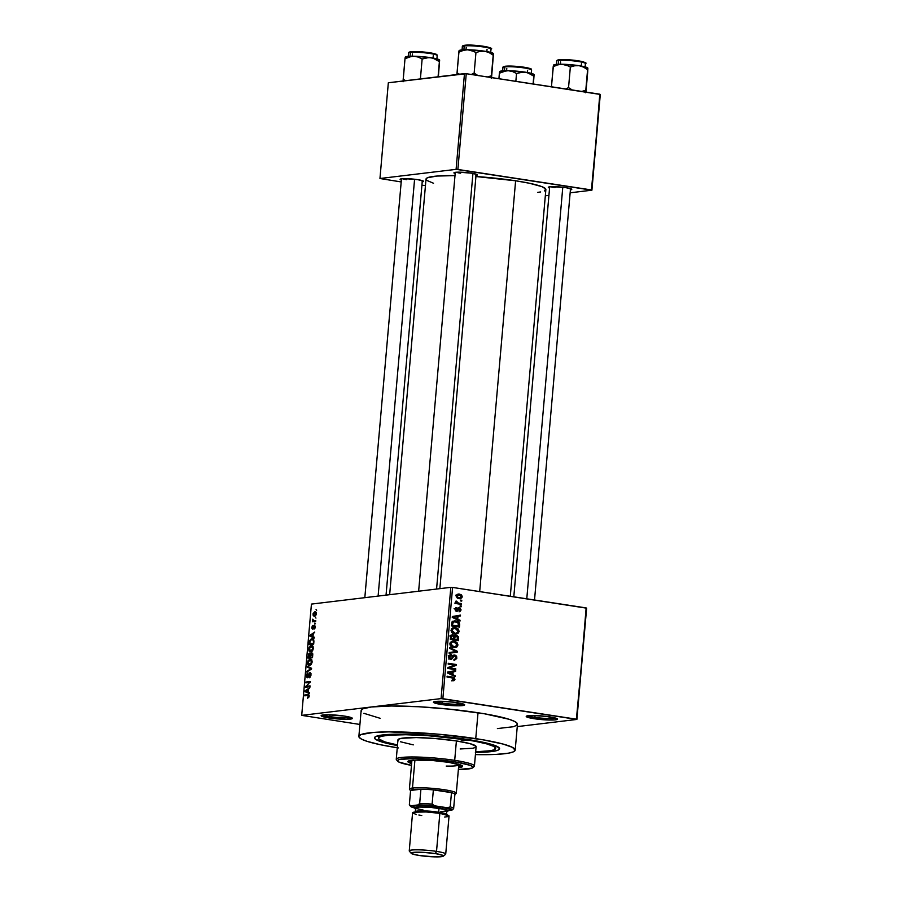 <?xml version="1.0" encoding="UTF-8"?>
<svg xmlns="http://www.w3.org/2000/svg" width="902" height="902" viewBox="0 0 902 902"><rect width="100%" height="100%" fill="white"/><g stroke="black" fill="none" stroke-linecap="round" stroke-linejoin="round"><path stroke-width="1.35" d="M329.782 716.594A14.387 1.68 -175 0 0 350.664 717.383A14.387 1.68 5 0 1 329.782 716.594L329.94 714.79L329.782 716.594A14.387 1.68 5 0 1 323.017 714.97A14.387 1.68 -175 0 0 329.782 716.594L329.016 717.958L329.782 716.594M344.508 716.098A15.695 1.838 5 0 1 352.31 718.172A15.695 1.838 5 0 1 345.331 719.311A15.695 1.838 5 0 1 329.016 717.958L346.345 719.311L352.355 718.24L344.508 716.098L327.178 714.745L321.168 715.816L329.016 717.958A15.695 1.838 5 0 1 321.259 715.455A15.695 1.838 5 0 1 344.508 716.098M442.048 703.086A14.387 1.68 -175 0 0 462.94 703.887A14.387 1.68 5 0 1 442.048 703.086L442.205 701.282L442.048 703.086A14.387 1.68 5 0 1 435.283 701.463A14.387 1.68 -175 0 0 442.048 703.086L441.292 704.462L442.048 703.086M456.784 702.602A15.695 1.838 5 0 1 464.575 704.676A15.695 1.838 5 0 1 457.607 705.804A15.695 1.838 5 0 1 441.292 704.462L458.622 705.815L464.631 704.744L453.977 702.207L439.454 701.249L433.445 702.32L441.292 704.462A15.695 1.838 5 0 1 433.535 701.959A15.695 1.838 5 0 1 456.784 702.602M534.863 717.327A14.387 1.68 -175 0 0 555.745 718.127A14.387 1.68 5 0 1 534.863 717.327L535.021 715.523L534.863 717.327A14.387 1.68 5 0 1 528.098 715.703A14.387 1.68 -175 0 0 534.863 717.327L534.097 718.702L534.863 717.327M549.589 716.842A15.695 1.838 5 0 1 557.391 718.917A15.695 1.838 5 0 1 550.412 720.044A15.695 1.838 5 0 1 534.097 718.702L548.833 720.021L555.429 719.852L557.436 718.984L546.792 716.447L532.259 715.489L526.249 716.549L534.097 718.702A15.695 1.838 5 0 1 526.34 716.199A15.695 1.838 5 0 1 549.589 716.842M422.023 181.911L423.466 181.516L423.139 180.952L417.649 179.645A11.771 1.376 5 0 1 423.489 181.201A11.771 1.376 5 0 1 422.204 181.877M475.839 175.439L477.282 175.044L476.955 174.481L471.453 173.173A11.771 1.376 5 0 1 477.305 174.729A11.771 1.376 5 0 1 476.019 175.416M570.222 189.916L571.676 189.533L571.349 188.969L565.847 187.65A11.771 1.376 5 0 1 571.699 189.206A11.771 1.376 5 0 1 570.414 189.894M475.377 752.403L494.138 751.208L498.017 750.171L499.415 748.13L495.446 745.683L489.966 743.924L468.014 739.55A62.768 7.34 5 0 0 375.018 736.979A62.768 7.34 5 0 0 397.455 745.559L384.117 742.628L375.401 739.2L374.522 737.678L376.066 736.382L386.011 734.611L403.724 734.172L426.522 735.107L468.014 739.55A62.768 7.34 5 0 1 499.212 747.848A62.768 7.34 5 0 1 475.625 752.403M497.397 728.568L513.463 726.708L516.857 725.242L517.274 723.472L514.692 721.476L509.224 719.311L484.487 713.786L449.083 709.107L418.663 706.74L391.378 705.995L371.398 706.976L441.078 698.599L450.82 587.337L311.438 604.092L301.708 715.365L359.921 724.464L301.708 715.365L371.398 706.976A78.463 9.167 -175 0 0 361.138 710.562L358.872 736.438A78.463 9.167 5 0 1 475.749 738.625L478.015 712.749A78.463 9.167 -175 0 0 371.398 706.976L441.078 698.599L450.82 587.337L311.438 604.092L301.708 715.365L371.398 706.976L363.078 708.78L361.161 710.404L361.33 711.317M397.263 747.769A78.463 9.167 5 0 1 358.872 736.438M544.38 190.953L545.721 189.003L541.91 186.658L529.451 183.253L515.617 180.783L479.684 591.588L515.617 180.783A60.152 7.024 -175 0 0 475.918 176.521M433.524 183.253L426.86 180.434L426.037 178.991L427.503 177.739L437.042 176.048L454.991 175.631A60.152 7.024 -175 0 0 426.015 179.103L389.653 594.689M315.396 617.351L315.959 618.096L315.396 617.351M314.043 620.768L315.745 620.565L315.677 621.388L312.385 621.782L312.735 619.178L314.043 620.768L312.735 619.178L312.385 621.782L315.677 621.388L315.745 620.565L313.389 620.7M314.899 623L315.474 623.744L314.821 623.823L314.899 623L314.821 623.823L315.474 623.744L314.899 623M314.358 625.154L315.238 626.225L314.956 628.243L314.009 629.156L314.764 627.149L314.279 625.988L312.52 629.213L311.833 628.187L312.216 626.067L312.938 625.447L312.69 628.367L314.358 625.154L312.611 628.39L312.938 625.447L311.833 627.465L312.611 629.201L314.37 625.965L314.009 629.156L315.238 627.014L314.561 625.154M313.005 636.677L314.291 637.229L314.212 638.086L309.916 636.124L309.995 635.267L314.742 632.088L313.253 633.835L313.005 636.677L313.253 633.835L314.742 632.088L309.995 635.267L309.916 636.124L314.212 638.086L314.291 637.229L313.005 636.677M313.366 648.437L312.622 650.658L310.829 651.887L309.048 651.018L308.958 647.839L310.547 645.776L312.881 646.159L313.366 648.437L312.881 646.159L311.337 645.539L308.732 648.989C308.834 651.255 309.533 652.214 310.829 651.887L312.453 650.883L313.366 648.437M312.182 661.967L311.269 664.413L309.454 665.428L307.751 664.289L307.909 661.008L309.758 659.148L311.697 659.689L312.182 661.967L311.697 659.689L310.153 659.069L307.548 662.508C307.65 664.774 308.349 665.744 309.645 665.405L311.269 664.413L312.182 661.967M309.183 696.288L307.616 698.238L308.461 695.51L304.696 695.803L304.763 694.98L308.8 694.777L309.183 696.288L307.83 694.608L304.763 694.98L304.696 695.803L308.394 695.465L307.616 698.238L309.183 696.288M308.146 692.195L309.431 692.747L309.352 693.604L305.056 691.642L305.135 690.785L309.882 687.606L308.394 689.342L308.146 692.195L308.394 689.342L309.882 687.606L305.135 690.785L305.056 691.642L309.352 693.604L309.431 692.747L308.146 692.195M306.421 686.275L310.04 685.847L309.961 686.67L305.451 687.211L309.454 682.419L305.823 682.859L305.902 682.036L310.412 681.495L306.421 686.275L310.412 681.495L305.902 682.036L305.823 682.859L309.454 682.419L305.451 687.211L309.961 686.67L310.04 685.847L306.421 686.275L309.397 686.738L306.421 686.275M307.526 676.951L308.326 677.075L306.939 675.497L307.977 672.937L306.409 675.587L307.435 677.774L309.905 673.287L311.043 674.944L309.307 676.974L310.311 677.131L309.307 676.974L309.285 677.785L311.055 674.876L310.22 672.475L311.021 675.17L309.578 677.706L310.277 673.422L309.454 673.602L307.435 677.774L306.477 676.928L306.748 674.098L307.977 672.937L306.917 675.79L307.774 676.872L309.972 672.464L307.402 676.951L308.315 677.098M307.278 666.24L311.573 668.281L311.506 669.081L306.77 672.069L306.849 671.212L311.01 668.799L307.21 667.097L307.278 666.24L307.21 667.097L311.01 668.799L306.849 671.212L306.77 672.069L311.506 669.081L311.573 668.281L307.278 666.24M311.618 652.721L312.69 653.578L312.509 657.614L307.988 658.156L308.653 653.905L309.679 653.195L310.412 653.973L311.618 652.721L310.412 653.973L309.544 653.206L307.988 658.156L312.509 657.614L311.889 652.721M311.889 638.841L313.772 639.879L313.693 644.096L309.172 644.637L309.657 640.724L310.886 639.168L311.889 638.841L309.566 641.018L309.172 644.637L313.693 644.096L313.896 641.672C313.862 639.417 313.197 638.469 311.889 638.841L312.52 638.841M314.866 611.714L316.174 612.3L316.388 613.935L315.644 615.705L314.358 616.303L313.208 615.683L313.084 613.642L314.866 611.714L312.994 614.206L314.494 616.292L316.399 613.8L315.35 611.714M316.072 609.583L316.647 610.338L316.072 609.583M517.263 726.606L576.897 719.435L586.627 608.173L452.59 587.428L442.859 698.7L576.412 719.187L586.627 608.173L576.897 719.435L517.263 726.606M460.663 600.112L461.79 600.281L461.723 601.104L460.584 600.935L460.663 600.112L460.584 600.935L461.723 601.104L461.79 600.281L460.663 600.112M458.52 603.122L461.508 603.573L461.429 604.396L455.668 603.517L455.747 602.694L456.66 602.829L455.972 601.115L458.52 603.122L456.108 600.957L455.724 601.702L456.66 602.829L455.747 602.694L455.668 603.517L461.429 604.396L461.508 603.573L455.938 603.427L458.52 603.122M460.167 605.761L461.294 605.93L461.226 606.753L460.099 606.584L460.167 605.761L460.099 606.584L461.226 606.753L461.294 605.93L460.167 605.761M459.355 607.779L456.502 610.44L455.386 610.575L456.502 610.44L455.893 609.267L455.059 609.369L456.919 608.354L456.886 607.52L455.07 609.177L456.547 611.285L458.881 608.749L457.607 608.906L459.422 608.624L460.223 609.865L459.017 611.782L461.046 610.056L459.355 607.779L458.329 607.903L460.054 608.004L461.057 609.842L459.93 611.646L459.017 611.782L460.189 610.113L459.614 608.67L457.235 611.24L455.916 611.071L455.059 609.549L455.645 607.869L456.886 607.52L455.893 609.267L456.784 610.417L458.791 607.756M457.742 619.167L460.043 620.238L459.975 621.106L452.263 617.385L452.342 616.517L460.494 615.108L460.426 615.965L457.99 616.314L457.742 619.167L457.99 616.314L460.426 615.965L460.494 615.108L452.342 616.517L452.263 617.385L459.975 621.106L460.043 620.238L456.311 619.336L457.742 619.167M459.163 631.468L458.002 633.475L454.935 634.038L451.507 632.122L451.372 629.111L454.01 627.612L458.16 628.931L459.163 631.468L458.16 628.931L455.386 627.668L453.796 627.623L451.045 630.216C451.372 632.595 452.669 633.869 454.935 634.038L457.72 633.644L454.958 634.038L457.72 633.644L459.163 631.468L458.205 631.58L459.163 631.468M457.979 644.998L456.818 647.005L453.751 647.568L450.323 645.652L450.188 642.641L452.827 641.13L456.976 642.449L457.979 644.998L456.976 642.449L454.202 641.198L452.612 641.153L449.861 643.746C450.188 646.125 451.485 647.399 453.751 647.568L456.536 647.174L453.774 647.568L456.536 647.174L457.979 644.998L457.021 645.11L457.979 644.998M454.98 679.319L454.202 680.582L452.353 680.728L452.33 679.882L453.988 679.432L453.661 678.236L447.042 677.052L447.121 676.229L454.202 677.605L454.98 679.319L452.5 677.052L447.121 676.229L447.042 677.052L453.537 678.169L454.056 679.138L452.33 679.882L452.353 680.728L454.304 680.525L452.5 680.751L454.304 680.525L454.98 679.319L453.988 679.443L454.98 679.319M452.883 674.685L455.194 675.756L455.115 676.624L447.415 672.903L447.482 672.035L455.634 670.626L455.566 671.483L453.131 671.832L452.883 674.685L453.131 671.832L455.566 671.483L455.634 670.626L447.482 672.035L447.415 672.903L455.115 676.624L455.194 675.756L451.451 674.854L452.883 674.685M449.455 667.886L455.792 668.856L455.724 669.679L447.798 668.461L447.877 667.581L454.529 665.09L448.181 664.109L448.249 663.286L456.175 664.503L456.096 665.383L449.455 667.886L456.096 665.383L456.175 664.503L448.249 663.286L448.181 664.109L454.529 665.09L447.877 667.581L447.798 668.461L455.724 669.679L455.792 668.856L453.199 669.295L455.792 668.856L449.455 667.886M454.777 654.999L452.781 655.957L451.609 658.539L449.365 658.843L450.774 658.674L449.647 656.927L448.7 657.039L451.327 655.54L451.293 654.694L449.94 654.863L451.293 654.694L448.711 656.814L450.684 659.486L454.721 655.822L455.938 657.693L453.943 660.23L456.852 657.908L454.777 654.999L453.605 655.134L455.657 655.303L456.637 656.385L456.762 658.483L454.45 660.264L453.909 659.385L455.262 659.058L455.938 657.693L455.138 655.946L453.819 656.07L451.474 659.475L449.5 658.967L448.7 657.299L449.219 655.416L451.293 654.694L449.636 657.231L450.075 658.347L451.417 658.629L454.157 654.976M449.636 647.489L457.325 651.289L457.258 652.101L449.128 653.319L449.196 652.473L456.367 651.605L449.557 648.346L449.636 647.489L449.557 648.346L456.367 651.605L449.196 652.473L449.128 653.319L457.258 652.101L457.325 651.289L456.017 651.447L457.325 651.289L449.636 647.489M456.378 635.211L453.593 636.124L454.337 636.045L452.759 634.895L451.654 635.031L452.759 634.895L450.56 636.857L450.335 639.417L458.261 640.623L458.487 638.075L456.378 635.211L455.003 635.38L456.829 635.312L458.396 636.767L458.261 640.623L450.335 639.417L451.237 635.279L452.996 634.94L454.337 636.045L455.623 635.188M455.927 620.959L459.31 622.775L459.445 627.104L451.519 625.887L452.049 622.166L454.168 620.903L455.927 620.959L454.236 620.903L451.981 622.301L451.519 625.887L459.445 627.104L459.659 624.691L458.712 624.804L459.659 624.691C459.445 622.335 458.193 621.083 455.927 620.959L453.345 621.264L455.927 620.959M459.355 594.068L461.305 594.813L462.185 596.245L461.971 597.643L460.527 598.669L457.472 598.173L456.254 596.493L456.964 594.508L459.355 594.068L458.182 594.035L456.232 595.918L459.017 598.669L460.279 598.702L462.196 596.831L461.328 596.932L462.196 596.831L459.355 594.068L457.235 594.328L459.355 594.068M363.912 713.324L380.148 718.308M545.327 195.79L548.923 195.362L545.327 195.79M570.154 192.802L591.915 190.187L600.292 94.451L466.255 73.705L457.878 169.452L591.43 189.939L600.292 94.451L591.915 190.187L570.154 192.802M379.956 178.506L456.096 169.35L464.474 73.614L388.334 82.77L379.956 178.506L456.096 169.35L591.915 190.187L599.807 94.191L466.255 73.705L457.878 169.452L456.096 169.35L464.474 73.614L466.255 73.705L388.334 82.77L379.956 178.506L401.198 181.945L379.956 178.506M421.922 185.124L425.44 185.665L421.922 185.124M565.847 187.65L551.178 186.68L548.405 187.176L549.566 188.067A11.771 1.376 5 0 1 548.416 187.176A11.771 1.376 5 0 1 565.847 187.65M471.453 173.173L458.464 172.158L454.529 172.474L453.954 172.958L455.172 173.59A11.771 1.376 5 0 1 454.022 172.688A11.771 1.376 5 0 1 471.453 173.173M417.649 179.645L404.648 178.63L400.713 178.946L400.138 179.43L401.356 180.062A11.771 1.376 5 0 1 400.206 179.16A11.771 1.376 5 0 1 417.649 179.645M510.284 596.278L545.868 189.589A60.152 7.024 -175 0 0 515.617 180.783L475.85 176.521M537.75 192.363L540.659 191.946M406.791 179.667A10.463 1.218 5 0 1 402.382 178.709A10.463 1.218 -175 0 0 406.791 179.667M554.989 187.684A10.463 1.218 5 0 1 550.592 186.725A10.463 1.218 -175 0 0 554.989 187.684M460.606 173.195A10.463 1.218 5 0 1 456.198 172.237A10.463 1.218 -175 0 0 460.606 173.195M441.078 698.599L576.897 719.435L586.142 607.914L452.59 587.428L442.859 698.7L441.078 698.599M450.82 587.337L452.59 587.428L450.82 587.337M515.2 750.114L517.466 724.238A78.463 9.167 -175 0 0 478.015 712.749L475.749 738.625A78.463 9.167 5 0 1 515.2 750.114A78.463 9.167 5 0 1 475.433 754.602L496.089 754.399L508.412 753.181L513.261 751.896L515.177 750.272L512.437 747.352L503.192 744.082L482.22 739.663L439.173 734.262L389.112 731.872L373.248 732.447L360.811 734.656L358.895 736.28L359.064 737.205L361.646 739.2L367.125 741.354L380.283 744.702L398.323 747.927M453.548 680.762L454.304 680.525M452.206 680.345L453.232 679.916L452.33 679.882M451.214 677.706L447.054 676.928L452.5 677.052L449.918 677.357L451.169 677.684M452.398 679.634L451.733 680.841M453.041 671.065L452.984 671.798L455.566 671.483L450.549 672.17L452.984 671.798L453.041 671.065M447.437 672.621L449.951 672.317L447.437 672.621M448.283 672.531L451.981 674.256L448.271 673.32L449.748 673.14L448.283 672.531L452.184 671.967L449.602 672.283L452.184 671.967L451.981 674.256L450.583 674.425L451.981 674.256L452.184 671.967L449.951 672.317M448.193 663.985L456.175 664.503L453.582 664.943L448.193 663.985M453.537 665.462L456.096 665.383L447.854 667.83L453.537 665.462M447.809 668.337L453.21 669.171L447.809 668.337M453.943 660.23L454.755 660.241M456.852 657.908L455.882 658.032L456.852 657.908M451.789 656.126L454.721 655.822M450.684 659.486L451.248 659.509M451.293 654.694L450.549 654.694M448.249 655.855L451.327 655.54M451.609 658.539L450.774 658.674M453.796 656.25L452.646 655.416M454.732 651.796L454.676 652.405L457.258 652.101L449.128 653.24L454.676 652.405L454.732 651.796M452.511 652.045L453.142 651.977M451.451 641.48L454.202 641.198L451.62 641.502L453.199 641.953L450.256 642.292M455.826 642.585L456.976 642.449L455.826 642.585M452.285 642.089L449.85 643.994L450.786 643.881L451.755 645.99L453.83 646.745L450.786 643.881L452.285 642.089L454.112 642.021L457.055 644.862L455.025 646.779L451.823 646.982L454.856 646.802L453.954 647.478L454.946 646.633M453.548 642.134L451.282 641.469M452.105 647.117L455.025 646.779M458.487 638.075L457.539 638.188L458.487 638.075M452.759 634.895L452.184 634.884M450.177 635.211L451.755 636.35M454.54 635.73L455.16 636.113M455.454 636.406L454.247 635.628M451.462 635.91L450.865 635.425M452.049 639.552L454.822 639.969L452.049 639.552L454.631 639.236L452.049 639.552M451.124 639.405L453.706 639.09L450.391 638.841L451.338 638.729L451.462 637.297L450.515 637.41L452.815 635.741L453.841 636.677L453.706 639.09L451.124 639.405M449.816 636.034L452.815 635.741L451.676 636.203L451.338 638.729L453.706 639.09L453.807 636.541L452.815 635.741M457.404 639.665L454.631 639.236L454.777 637.613L453.83 637.725L456.311 636.034L457.539 637.049L457.404 639.665L454.822 639.969L457.404 639.665L457.066 636.327L455.183 636.35L454.631 639.236L457.404 639.665M453.278 636.338L456.311 636.034M452.635 627.961L455.386 627.668L452.804 627.984L454.382 628.435L451.44 628.773M457.01 629.066L458.16 628.931L457.01 629.066M453.469 628.57L451.023 630.464L451.97 630.351L452.939 632.46L455.014 633.215L451.97 630.351L453.469 628.57L455.296 628.491L458.239 631.332L456.209 633.249L453.007 633.452L456.04 633.272L455.138 633.948L456.13 633.103M454.732 628.615L452.466 627.939M453.289 633.587L456.209 633.249M453.052 621.23L454.958 621.703M455.262 621.839L452.793 621.207M452.86 622.042L453.503 622.132M456.006 626.45L451.53 625.762L458.588 626.135L451.575 625.323L452.522 625.21L452.646 623.744L451.699 623.857L452.646 623.744L452.905 622.594L451.857 622.73L454.439 621.726L457.754 622.403L458.588 626.135L456.006 626.45M457.9 615.559L457.844 616.28L460.426 615.965L455.409 616.652L457.844 616.28L457.9 615.559M452.297 617.103L454.8 616.799L452.297 617.103M453.131 617.013L456.84 618.749L452.285 617.115L457.043 616.449L454.461 616.765L457.043 616.449L456.84 618.749L455.442 618.919L456.84 618.749L457.043 616.449L454.8 616.799M461.046 610.056L460.178 610.158L461.046 610.056M454.101 608.681L456.919 608.354M455.724 602.953L456.66 602.829L455.724 602.953M455.781 601.454L456.908 601.318L455.781 601.454M455.769 602.017L456.75 601.905L455.769 602.017M455.713 602.976L457.359 602.784L455.713 602.976M454.777 603.1L455.645 603.37M457.066 594.429L459.343 594.903L461.373 596.684L459.084 597.846L456.22 596.166L459.343 594.903L457.945 594.959L457.145 596.65L459.084 597.846L457.291 598.06L461.08 597.395L461.193 595.918L459.343 594.903M458.723 595.117L457.032 594.429M457.506 598.184L459.084 597.846M454.856 646.802L456.66 645.9L456.953 643.96L455.645 642.483L453.199 641.953M456.04 633.272L457.844 632.381L458.137 630.43L456.829 628.965L454.382 628.435M452.646 623.744L452.522 625.21L458.588 626.135L458.599 623.327L457.291 622.177L453.864 621.85L452.646 623.744M308.766 697.596L307.627 697.426L308.766 697.596M309.172 695.589L308.394 695.465L309.172 695.589M307.796 695.419L308.394 695.465M307.74 695.431L304.763 694.98L307.74 695.431M308.755 694.743L307.83 694.608L308.755 694.743M308.157 692.116L305.056 691.642L308.157 692.116M305.925 690.898L305.135 690.785L305.925 690.898M307.638 691.981L305.575 691.09L308.36 689.771L308.157 692.059L307.841 689.692L305.575 691.09L307.638 691.981M308.698 686.817L305.53 686.332L308.698 686.817M310.175 682.532L309.454 682.419L310.175 682.532M308.879 682.498L305.902 682.036L308.879 682.498M309.905 673.287L310.987 673.444M310.998 673.456L310.153 673.332M307.875 671.37L306.849 671.212L307.875 671.37M311.111 669.329L310.265 669.205L311.111 669.329M311.54 668.709L310.322 668.517L311.54 668.709M309.995 667.525L307.21 667.097L309.995 667.525M309.036 665.405L309.645 665.405M309.724 664.582L312.171 662.113L310.649 659.914L308.845 660.512L308.078 662.44L310.062 659.892L311.652 662.034L309.724 664.582L310.942 664.774L307.548 662.508L308.563 664.3L310.863 664.842M311.167 659.215L310.153 659.069L311.167 659.215M310.062 659.892L311.945 660.106M310.412 653.973L309.544 653.206M309.544 654.018L308.585 657.276L311.562 657.727L308.585 657.276L309.544 654.018L310.683 654.796L310.108 654.705L309.938 657.107L312.52 657.502L309.938 657.107L309.544 654.018L310.108 654.705M309.814 654.051L310.84 654.209M311.551 653.544L310.468 657.051L312.532 657.366L310.468 657.051L311.551 653.544L312.768 654.345L312.566 656.938L311.551 653.544L312.216 654.266M312.712 653.724L311.878 653.589M310.22 651.875L310.829 651.887M310.908 651.052L313.355 648.583L311.833 646.384L310.108 646.914L309.262 648.921L311.246 646.362L312.836 648.504L310.908 651.052L312.126 651.244L308.732 648.989L309.747 650.77L312.047 651.312M312.351 645.697L311.337 645.539L312.351 645.697M311.246 646.362L313.129 646.576M311.81 639.665L309.566 641.018L311.81 639.665L313.817 640.003L312.881 639.856L313.873 641.931L313.231 643.329L309.769 643.746L312.746 644.208L309.769 643.746L310.096 641.108L309.769 643.746L313.749 643.408L313.152 640.127L311.81 639.665L312.881 639.856M313.005 636.609L309.916 636.124L313.005 636.609M310.784 635.38L309.995 635.267L310.784 635.38M312.498 636.462L310.435 635.583L313.219 634.253L313.017 636.541L312.701 634.174L310.435 635.583L312.498 636.462M314.832 628.457L314.02 628.333L314.832 628.457M314.37 625.965L314.775 627.014M312.611 628.39L313.355 628.502L312.306 627.375M313.479 628.187L312.915 628.096L313.479 628.187M313.749 627.217L313.174 627.127L313.749 627.217M315.441 621.422L312.464 620.959L315.441 621.422M315.677 621.309L312.983 620.903L315.677 621.309M313.073 620.08L312.487 619.99L313.073 620.08M314.821 612.526L313.468 614.172L314.821 612.526L315.925 613.834L314.561 615.468L315.7 615.649L312.994 614.206L313.986 615.412L315.655 615.694M314.561 615.468L316.388 613.901L315.215 612.537L316.331 612.706M462.207 740.249L467.067 740.305L462.207 740.249L460.584 739.73L462.365 739.584L467.078 740.339L462.207 740.249L462.264 739.584L462.207 740.249M408.493 760.984A27.466 3.213 -175 0 0 411.752 762.28L408.956 761.254M411.639 763.566A27.466 3.213 5 0 1 407.873 761.581A27.466 3.213 5 0 1 448.779 762.348L461.61 765.403L462.376 766.723L458.532 767.67A27.466 3.213 5 0 0 462.591 766.373L462.591 766.373A27.466 3.213 5 0 0 448.779 762.348L433.287 760.6L414.559 760.082L408.087 761.232L408.843 762.551L411.639 763.566M473.009 767.162A39.237 4.589 -175 0 0 474.102 766.61A39.237 4.589 -175 0 0 454.698 760.352L453.943 761.728A37.929 4.431 5 0 1 472.704 767.782A37.929 4.431 5 0 1 458.374 769.485L472.073 768.143L472.919 766.914L470.517 765.426L457.066 762.235L436.264 759.619L415.1 758.469L399.383 759.473L397.455 760.6L398.785 762.01L411.47 765.381A37.929 4.431 5 0 1 397.669 761.209A37.929 4.431 5 0 1 414.514 758.469A37.929 4.431 5 0 1 453.943 761.728L454.698 760.352A39.237 4.589 5 0 1 474.418 766.102L476.121 746.698A39.237 4.589 -175 0 0 456.401 740.948L454.698 760.352L456.401 740.948L470.111 743.676L476.019 746.315L475.151 747.589L472.727 748.232L460.167 748.976M466.12 739.268L466.075 739.787A58.844 6.878 5 0 1 495.66 748.401A58.844 6.878 5 0 1 475.67 751.806L490.575 750.712L494.206 749.742L495.514 747.837L493.586 746.326L486.652 743.879L466.12 739.268M458.577 764.31A23.542 2.751 5 0 1 458.791 764.738A23.542 2.751 5 0 1 446.208 766.069M397.511 744.962A58.844 6.878 5 0 1 378.412 738.14A58.844 6.878 5 0 1 466.075 739.787L427.176 735.615L405.81 734.735L389.202 735.153L381.422 736.291L378.874 737.396L378.558 738.715L384.602 741.839L397.511 744.962M413.274 744.872L400.533 741.771M398.515 740.722L398.267 739.358L401.356 738.321L416.217 737.588L434.268 738.445L456.401 740.948A39.237 4.589 -175 0 0 397.951 739.854L396.26 759.258A39.237 4.589 5 0 1 454.698 760.352A39.237 4.589 -175 0 0 413.917 756.981A39.237 4.589 -175 0 0 396.485 759.822L397.669 761.209M462.072 765.674A27.466 3.213 -175 0 1 458.644 766.384L462.489 765.426M411.955 760.86L413.093 759.89M457.957 763.904L458.735 764.501M457.585 765.471L455.713 765.809M411.526 56.386L413.792 56.228A17.262 2.018 -175 0 0 407.535 56.431L404.998 58.72L409.305 56.894L413.792 56.228L418.133 57.04L422.136 59.025L420.4 78.914L422.136 59.025L428.732 57.548L433.231 58.235L439.387 61.663L439.635 60.084L438.383 76.749L439.511 59.915L430.987 57.705L415.811 56.285L406.554 56.589L405.246 57.142L404.998 58.72L411.526 56.386M436.354 54.921A13.598 1.59 -175 0 0 427.277 52.417A13.598 1.59 -175 0 0 411.154 51.741A0.789 0.676 83.1 0 0 410.41 52.417A14.387 1.68 5 0 1 425.631 52.914A14.387 1.68 5 0 1 437.075 55.338M436.805 59.983L437.188 55.574A14.387 1.68 -175 0 0 426.601 53.015A14.387 1.68 -175 0 0 410.41 52.417L410.072 56.251L410.41 52.417A14.387 1.68 -175 0 0 408.527 53.071C408.335 52.429 409.158 51.989 410.996 51.741A0.789 0.676 -96.9 0 1 411.154 51.741L412.699 51.617M405.697 80.684L403.194 79.308L404.998 58.72L403.059 81.778L403.194 79.308L405.697 80.684M438.068 76.783L439.387 61.663L438.068 76.783M439.669 60.197L439.635 60.084A17.262 2.018 -175 0 0 439.567 59.983A17.262 2.018 -175 0 0 430.987 57.705A17.262 2.018 -175 0 0 413.792 56.228L418.133 57.04L422.136 59.025L426.488 57.762L430.987 57.705L435.373 59.126L439.387 61.663L439.511 59.915M408.256 57.288L408.877 57.018M414.627 51.572L424.628 52.113M427.21 52.406L431.81 53.105M433.637 53.5L436.376 54.909M409.858 52.846L409.485 52.192M410.41 52.417A0.789 0.676 -96.9 0 1 410.985 51.741C416.825 51.335 423.76 51.786 431.799 53.105C439.883 55.123 435.519 54.143 437.188 55.574M405.28 57.254L404.998 58.72L407.535 56.431A17.262 2.018 -175 0 0 405.426 56.995L405.257 57.13M378.107 596.075L414.582 179.239L378.107 596.075M436.568 589.051L472.93 173.421L436.568 589.051M562.78 187.244L526.779 598.815L562.78 187.244M454.698 794.673L456.108 793.501A23.542 2.751 -175 0 0 440.3 789.171A23.542 2.751 -175 0 0 412.473 788.021L413.499 789.487A22.234 2.593 5 0 1 420.918 789.216A22.234 2.593 5 0 1 433.366 789.881L451.474 792.666A22.234 2.593 5 0 1 454.879 794.425A22.234 2.593 -175 0 0 454.879 794.38A22.234 2.593 -175 0 0 451.474 792.666L433.366 789.881A22.234 2.593 5 0 1 451.474 792.666L450.222 806.895L447.358 807.764L434.753 805.836L432.114 804.122L433.366 789.881L451.474 792.666L450.222 806.895A22.234 2.593 5 0 1 453.638 808.609L454.879 794.425M411.921 760.273L409.407 789.092A23.542 2.751 5 0 1 412.473 788.021L414.92 760.07L412.473 788.021A23.542 2.751 5 0 1 438.97 789.013A23.542 2.751 5 0 1 456.299 793.196L458.791 764.738M410.59 790.502L409.35 804.731A22.234 2.593 5 0 1 409.35 804.685L410.602 790.456L420.918 789.216L419.678 803.445L417.998 804.934L410.805 805.79L409.35 804.685L410.602 790.456A22.234 2.593 -175 0 0 410.59 790.502A22.234 2.593 -175 0 0 410.59 790.547A22.234 2.593 5 0 1 410.602 790.456L420.918 789.216L413.499 789.487L410.602 790.456A22.234 2.593 5 0 1 413.499 789.487L412.473 788.021A23.542 2.751 -175 0 0 409.531 789.43L410.714 790.817M454.879 794.38L453.638 808.609A22.234 2.593 5 0 1 453.627 808.654A22.234 2.593 -175 0 0 450.222 806.895L447.358 807.764A20.926 2.447 5 0 1 452.049 810.064A20.926 2.447 5 0 1 451.947 810.143L448.576 810.548L452.195 809.635L447.358 807.764L425.879 805.125L410.805 805.79L411.278 806.884L415.394 808.158M433.366 789.881A22.234 2.593 -175 0 0 420.918 789.216L419.678 803.445A22.234 2.593 5 0 1 432.114 804.122L433.366 789.881M451.947 810.143L453.627 808.654M409.35 804.685A22.234 2.593 -175 0 0 409.474 805.058L410.658 806.444A20.926 2.447 5 0 1 410.805 805.79L409.35 804.685M414.334 807.91A20.926 2.447 5 0 1 410.658 806.444M432.114 804.122A22.234 2.593 -175 0 0 419.678 803.445L417.998 804.934A20.926 2.447 5 0 1 434.753 805.836L432.114 804.122M443.322 856.167A16.213 1.894 5 0 1 419.306 855.502L411.718 853.698L411.278 852.92L413.274 852.39L423.038 852.345L435.305 853.585A16.213 1.894 5 0 1 443.322 856.167L445.577 854.307A18.311 2.142 -175 0 0 436.523 851.387A18.311 2.142 -175 0 0 417.491 849.819A18.311 2.142 -175 0 0 409.35 851.138L411.244 853.36A16.213 1.894 5 0 1 418.449 852.187A16.213 1.894 5 0 1 435.305 853.585L436.523 851.387L439.849 813.345A18.311 2.142 -175 0 0 412.575 812.837L409.249 850.879A18.311 2.142 5 0 1 436.523 851.387A18.311 2.142 5 0 1 445.723 854.07L449.049 816.028A18.311 2.142 -175 0 0 439.849 813.345L436.523 851.387L435.305 853.585L441.755 854.938L443.333 856.167L434.527 856.866L419.306 855.502A16.213 1.894 5 0 1 411.244 853.36M413.184 806.546L415.529 805.531L423.218 805.339L440.413 806.884A18.311 2.142 -175 0 0 421.381 805.306A18.311 2.142 -175 0 0 413.24 806.636L414.424 808.023A17.003 1.984 5 0 1 421.978 806.794A17.003 1.984 5 0 1 439.657 808.248L440.413 806.884L443.333 807.369L448.97 808.914L449.478 809.793L448.677 810.143M415.563 808.654A17.003 1.984 5 0 1 414.424 808.023M415.382 811.597A15.695 1.838 5 0 1 438.665 812.206A15.695 1.838 5 0 1 446.558 814.506L446.896 810.627A15.695 1.838 -175 0 0 439.003 808.327L438.665 812.206L439.003 808.327A15.695 1.838 -175 0 0 415.63 807.888L415.292 811.777A15.695 1.838 5 0 1 438.665 812.206A15.695 1.838 5 0 1 445.791 813.852M416.408 814.506L412.62 813.018L413.511 812.262L425.992 811.947L439.849 813.345L449.004 815.848M448.114 816.603L444.596 817.032M421.775 815.521L418.866 815.025M416.115 808.846L414.458 807.561L416.555 806.997L433.388 807.459L446.411 809.68L448.159 810.571L445.983 811.518M446.772 810.83L443.615 809.195L430.164 807.324L419.453 807.031L415.675 808.045M416.183 808.44L423.523 810.188M440.852 811.541L446.095 811.123M448.068 810.966L449.467 809.804A18.311 2.142 -175 0 0 440.413 806.884L439.657 808.248A17.003 1.984 5 0 1 448.068 810.966A17.003 1.984 5 0 1 446.828 811.383M456.931 74.189L458.814 52.248L463.121 50.422L467.608 49.757L471.949 50.568L475.952 52.553L480.304 51.29L484.802 51.234L489.188 52.654L493.202 55.191L493.45 53.613L491.556 77.583L493.484 53.725L489.876 52.181L478.443 50.433L465.748 49.745L459.062 50.67L456.931 74.189M458.081 74.381L457.01 72.848L458.081 74.381M490.62 53.511L491.004 49.114A14.387 1.68 -175 0 0 480.416 46.554A14.387 1.68 -175 0 0 464.226 45.946L463.887 49.779L464.226 45.946A0.789 0.676 -96.9 0 1 464.97 45.269L466.503 45.145M464.226 45.946A14.387 1.68 -175 0 0 462.343 46.6C462.151 45.957 462.974 45.517 464.812 45.269A0.789 0.676 83.1 0 0 464.226 45.946A14.387 1.68 5 0 1 479.447 46.442A14.387 1.68 5 0 1 490.891 48.866M491.252 78.271L493.202 55.191L491.398 75.791L487.046 77.053L491.398 75.791L491.252 78.271M478.161 75.689L474.148 73.141L475.952 52.553L474.148 73.141L471.261 74.471L474.148 73.141L478.161 75.689M459.513 74.212L457.01 72.848L459.513 74.212M462.072 50.816L462.692 50.546M463.673 46.374L463.301 45.72M468.431 45.1L478.443 45.641M481.025 45.934L485.626 46.645M487.452 47.028L490.181 48.437A13.598 1.59 -175 0 0 481.082 45.946A13.598 1.59 -175 0 0 464.97 45.269A0.789 0.676 83.1 0 0 464.801 45.269C473.302 44.051 495.773 47.896 491.004 49.114M458.915 51.47L458.814 52.248L463.121 50.422L467.608 49.757A17.262 2.018 -175 0 0 459.231 50.523L458.915 51.47M474.001 51.448L475.952 52.553L480.304 51.29L484.802 51.234A17.262 2.018 -175 0 0 467.608 49.757L474.001 51.448M493.45 53.613A17.262 2.018 -175 0 0 493.383 53.511A17.262 2.018 -175 0 0 484.802 51.234L489.188 52.654L493.202 55.191L493.383 53.511M505.921 70.863L508.187 70.706A17.262 2.018 -175 0 0 501.929 70.908L499.392 73.197L503.699 71.371L508.187 70.706L512.528 71.517L516.53 73.502L515.843 81.315L516.53 73.502L523.126 72.025L527.625 72.724L533.781 76.151L534.029 74.562L533.398 84.01L534.063 75.17L533.454 74.099L523.363 71.889L508.187 70.706L500.238 71.258L499.392 73.197L505.921 70.863M528.02 67.977L530.759 69.386A13.598 1.59 -175 0 0 521.66 66.895A13.598 1.59 -175 0 0 505.548 66.229A0.789 0.676 83.1 0 0 504.804 66.895A14.387 1.68 5 0 1 520.026 67.391A14.387 1.68 5 0 1 531.458 69.815M531.199 74.46L531.582 70.063A14.387 1.68 -175 0 0 520.995 67.503A14.387 1.68 -175 0 0 504.804 66.895L504.466 70.728L504.804 66.895A14.387 1.68 -175 0 0 502.921 67.549C502.73 66.906 503.541 66.466 505.391 66.218A0.789 0.676 -96.9 0 1 505.548 66.229L507.082 66.105M498.907 78.711L499.392 73.197L498.907 78.711M533.093 83.965L533.781 76.151L533.093 83.965M533.961 74.46L534.04 74.562A17.262 2.018 -175 0 0 533.961 74.46A17.262 2.018 -175 0 0 525.381 72.183A17.262 2.018 -175 0 0 508.187 70.706L512.528 71.517L516.53 73.502L520.882 72.239L525.381 72.183L529.756 73.603L533.781 76.151L533.905 74.404M502.651 71.765L503.271 71.495M509.01 66.049L519.011 66.59M521.604 66.883L526.193 67.594M504.252 67.323L503.88 66.669M504.804 66.895A0.789 0.676 -96.9 0 1 505.379 66.218C511.22 65.812 518.154 66.263 526.193 67.582C534.277 69.601 529.914 68.631 531.582 70.063M499.494 72.419L499.392 73.197L501.929 70.908A17.262 2.018 -175 0 0 499.809 71.472L499.494 72.419M585.015 67.988L585.398 63.591A14.387 1.68 -175 0 0 574.811 61.032A14.387 1.68 -175 0 0 558.62 60.423L558.282 64.267L558.62 60.423A0.789 0.676 -96.9 0 1 559.364 59.758L560.897 59.633M558.62 60.423A14.387 1.68 -175 0 0 556.737 61.088C556.534 60.434 557.357 59.994 559.206 59.746A0.789 0.676 83.1 0 0 558.62 60.423A14.387 1.68 5 0 1 573.83 60.919A14.387 1.68 5 0 1 585.274 63.343M585.95 92.072L587.698 72.025L585.95 92.072M585.646 92.748L587.878 68.202L587.698 72.025L587.721 67.932L579.197 65.711L583.571 67.131L587.585 69.679L585.793 90.268L581.429 91.53L585.793 90.268L585.646 92.748M572.556 90.166L568.542 87.618L570.346 67.03L574.698 65.767L579.197 65.711L562.002 64.234L566.343 65.045L570.346 67.03L568.542 87.618L565.655 88.96L568.542 87.618L572.556 90.166M551.449 86.772L553.197 66.725L557.515 64.91L562.002 64.234L553.456 65.147L551.449 86.772M556.466 65.294L557.086 65.023M558.067 60.851L557.695 60.197M562.825 59.588L572.826 60.118M575.42 60.411L580.009 61.122M581.835 61.505L584.575 62.914A13.598 1.59 -175 0 0 575.476 60.423A13.598 1.59 -175 0 0 559.364 59.758A0.789 0.676 83.1 0 0 559.195 59.758C567.685 58.529 590.167 62.373 585.398 63.591M553.309 65.947L553.197 66.725L557.515 64.91L562.002 64.234A17.262 2.018 -175 0 0 553.625 65L553.309 65.947M568.384 65.925L570.346 67.03L574.698 65.767L579.197 65.711A17.262 2.018 -175 0 0 562.002 64.234L568.384 65.925M587.845 68.09A17.262 2.018 -175 0 0 587.777 67.988A17.262 2.018 -175 0 0 579.197 65.711L583.571 67.131L587.585 69.679L587.845 68.09M451.203 658.686L448.621 658.99M454.439 621.726L451.857 622.03M459.208 608.613L456.626 608.929M456.671 610.44L455.397 610.598M458.351 594.869L455.769 595.173M308.225 695.419L309.172 695.566M309.702 654.018L310.84 654.187M311.731 653.544L312.712 653.691M312.351 639.665L313.772 639.879M312.554 628.39L313.355 628.514M313.637 620.768L315.7 621.083M474.102 766.61L472.704 767.782M495.886 745.864L495.66 748.401M378.637 735.604L378.412 738.14M408.144 57.469L408.527 53.071M412.394 53.928L412.191 56.217M401.469 178.799L364.825 597.676M433.242 55.755L433.039 58.044M422.316 180.625L386.045 595.117M418.641 591.205L455.284 172.338M466.007 49.745L466.21 47.456M439.86 588.656L476.132 174.154M486.854 51.572L487.046 49.283M527.433 72.521L527.625 70.232M506.586 70.694L506.789 68.417M581.44 63.76L581.238 66.049M570.515 188.642L534.525 599.999M560.604 61.945L560.401 64.222M549.679 186.815L513.802 596.82M446.817 815.284L446.558 814.506M415.292 811.777L414.897 812.488M461.959 50.997L462.343 46.6M502.538 71.957L502.921 67.549M556.354 65.485L556.737 61.088"/></g></svg>

